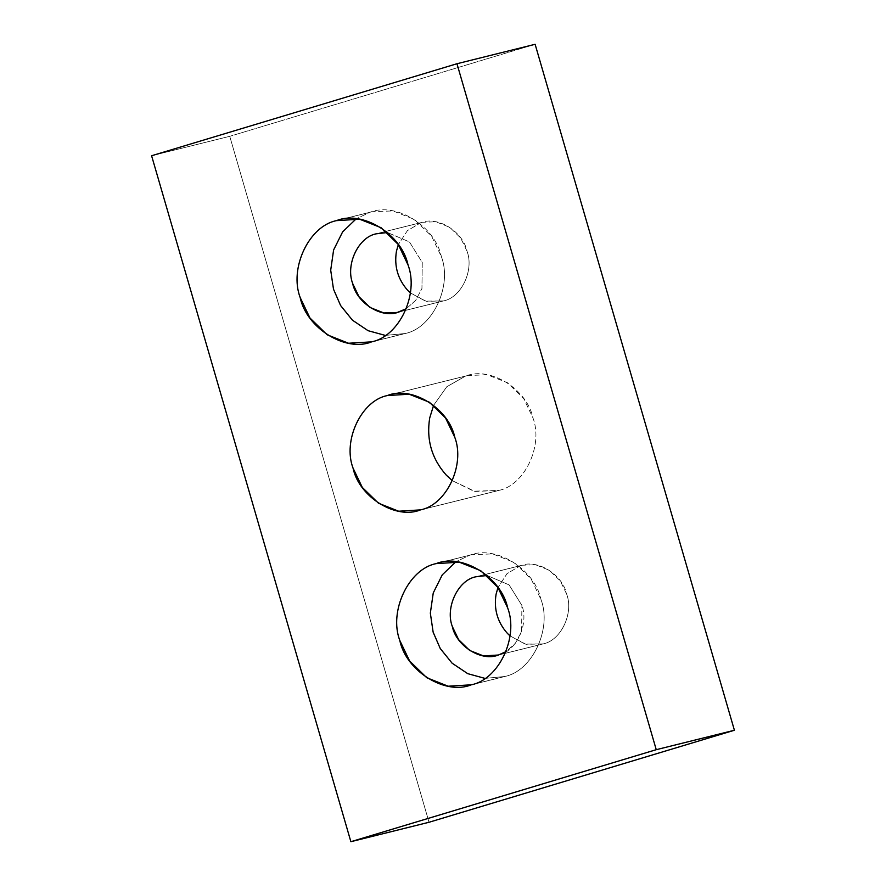 <?xml version="1.0" encoding="UTF-8"?>
<svg xmlns="http://www.w3.org/2000/svg" width="886" height="886" viewBox="0 0 886 886"><rect width="100%" height="100%" fill="white"/><g stroke="black" fill="none" stroke-linecap="round" stroke-linejoin="round"><path stroke-width="0.66" stroke-dasharray="4.43 3.32" d="M465.471 376.118L387.315 395.555L467.708 375.509L487.322 374.778L507.523 382.785L523.692 398.556L532.973 417.948C543.461 445.536 524.601 485.406 498.685 490.445L473.777 491.176L452.381 480.71L475.007 491.442L498.685 490.445L420.529 509.882L498.685 490.445C524.601 485.406 543.461 445.536 532.973 417.948C527.026 388.976 489.903 365.973 465.471 376.118L446.832 386.717L433.619 405.29L446.832 386.717L465.471 376.118M369.839 212.352L336.503 220.636L372.209 211.699L393.007 210.923L414.415 219.407L431.56 236.13L441.394 256.685C452.513 285.934 432.534 328.197 405.046 333.535L385.288 335.406L405.046 333.535L371.71 341.83L405.046 333.535C432.534 328.197 452.513 285.934 441.394 256.685C435.104 225.974 395.743 201.598 369.839 212.352L356.272 218.764L369.839 212.352M420.894 222.696L376.085 233.838L422.423 222.275L435.846 221.777L449.656 227.248L460.72 238.046L467.066 251.303C474.243 270.175 461.34 297.452 443.609 300.897L425.568 301.14L410.34 292.889L426.41 301.351L443.609 300.897L398.811 312.038L443.609 300.897C461.34 297.452 474.243 270.175 467.066 251.303C463.001 231.49 437.606 215.752 420.894 222.696L407.405 230.637L398.323 244.58L407.405 230.637L420.894 222.696M469.491 555.323L436.145 563.618L471.861 554.669L492.649 553.894L514.068 562.389L531.212 579.112L541.036 599.656C552.155 628.905 532.176 671.167 504.699 676.505L484.93 678.388L504.699 676.505L471.352 684.8L504.699 676.505C532.176 671.167 552.155 628.905 541.036 599.656C534.745 568.956 495.396 544.569 469.491 555.323L455.913 561.735L469.491 555.323M520.536 565.667L475.727 576.808L522.064 565.246L535.487 564.747L549.298 570.23L560.362 581.017L566.708 594.273C573.884 613.156 560.993 640.423 543.251 643.867L525.21 644.122L509.993 635.871L526.051 644.332L543.251 643.867L498.453 655.009L543.251 643.867C560.993 640.423 573.884 613.156 566.708 594.273C562.643 574.46 537.248 558.734 520.536 565.667L507.047 573.607L497.965 587.551L507.047 573.607L520.536 565.667M498.453 655.009C516.184 651.564 529.075 624.298 521.898 605.426L509.096 584.893L487.101 575.49L509.096 584.893L521.898 605.426L521.588 631.496L515.309 643.336L506.039 651.62M406.397 308.649L415.667 300.354L421.946 288.526L422.257 262.444L409.443 241.922L387.459 232.52L409.443 241.922L422.257 262.444L421.946 288.526L415.667 300.354L406.397 308.649M151.595 155.748L229.751 136.311L429.034 822.263L229.751 136.311L151.595 155.748M535.122 44.3L229.751 136.311L535.122 44.3M418.292 510.491L496.448 491.054M369.34 342.472L402.676 334.177M397.282 312.459L442.081 301.318M468.982 685.454L502.329 677.159M496.924 655.43L541.723 644.288M522.064 565.246L477.255 576.398M471.861 554.669L438.515 562.964M422.423 222.275L377.613 233.417M372.209 211.699L338.873 219.994M467.708 375.509L389.552 394.946"/><path stroke-width="1.33" d="M387.315 395.555C361.399 400.594 342.539 440.464 353.027 468.052L362.308 487.444L378.477 503.215L398.678 511.222L420.529 509.882C446.455 504.854 465.316 464.984 454.817 437.385L445.547 418.004L429.367 402.222L409.166 394.215L387.315 395.555C411.757 385.41 448.881 408.413 454.817 437.385C465.316 464.984 446.455 504.854 420.529 509.882C396.097 520.027 358.974 497.024 353.027 468.052C342.539 440.464 361.399 400.594 387.315 395.555M452.381 480.71L446.3 475.14C431.77 458.804 426.232 439.744 429.699 417.982L433.619 405.29L429.699 417.982C426.232 439.744 431.77 458.804 446.3 475.14L452.381 480.71M336.503 220.636C309.026 225.974 289.035 268.236 300.155 297.486L309.989 318.041L327.133 334.764L348.541 343.247L371.71 341.83C399.187 336.492 419.178 294.23 408.047 264.98L398.224 244.425L381.08 227.702L359.661 219.219L336.503 220.636C362.407 209.893 401.757 234.269 408.047 264.98C419.178 294.23 399.187 336.492 371.71 341.83C345.806 352.573 306.456 328.197 300.155 297.486C289.035 268.236 309.026 225.974 336.503 220.636M385.288 335.406L368.078 330.688L352.462 320.2L340.612 305.548L333.501 289.19L330.7 270.175L333.612 249.963L342.638 231.855L356.272 218.764L342.638 231.855L333.612 249.963L330.7 270.175L333.501 289.19L340.612 305.548L352.462 320.2L368.078 330.688L385.288 335.406M376.085 233.838C358.354 237.282 345.462 264.549 352.639 283.431L358.974 296.688L370.038 307.475L383.86 312.957L397.282 312.459L406.397 308.649L398.811 312.038C382.087 318.971 356.704 303.245 352.639 283.431C345.462 264.549 358.354 237.282 376.085 233.838L387.459 232.52L376.085 233.838M410.34 292.889L407.781 290.431C397.847 279.245 394.06 266.221 396.43 251.325L398.323 244.58L396.43 251.325C394.06 266.221 397.847 279.245 407.781 290.431L410.34 292.889M436.145 563.618C408.667 568.945 388.677 611.207 399.796 640.467L409.631 661.011L426.775 677.735L448.183 686.218L471.352 684.8C498.829 679.462 518.819 637.2 507.689 607.951L497.866 587.407L480.721 570.684L459.302 562.189L436.145 563.618C462.049 552.864 501.398 577.24 507.689 607.951C518.819 637.2 498.829 679.462 471.352 684.8C445.448 695.554 406.098 671.167 399.796 640.467C388.677 611.207 408.667 568.945 436.145 563.618M484.93 678.388L467.73 673.659L452.104 663.182L440.253 648.519L433.143 632.172L430.341 613.145L433.254 592.944L442.28 574.837L455.913 561.735L442.28 574.837L433.254 592.944L430.341 613.145L433.143 632.172L440.253 648.519L452.104 663.182L467.73 673.659L484.93 678.388M475.727 576.808C457.996 580.252 445.104 607.53 452.281 626.402L458.627 639.659L469.68 650.457L483.501 655.928L498.453 655.009C481.729 661.953 456.345 646.215 452.281 626.402C445.104 607.53 457.996 580.252 475.727 576.808L487.101 575.49L475.727 576.808M509.993 635.871L507.423 633.401C497.489 622.227 493.701 609.191 496.071 594.307L497.965 587.551L496.071 594.307C493.701 609.191 497.489 622.227 507.423 633.401L509.993 635.871M506.039 651.62L498.453 655.009M656.249 749.689L350.878 841.7L429.034 822.263L734.405 730.252L656.249 749.689L734.405 730.252L535.122 44.3L456.966 63.737L535.122 44.3L734.405 730.252L429.034 822.263L350.878 841.7L151.595 155.748L456.966 63.737L656.249 749.689L456.966 63.737L151.595 155.748L350.878 841.7L656.249 749.689"/></g></svg>
